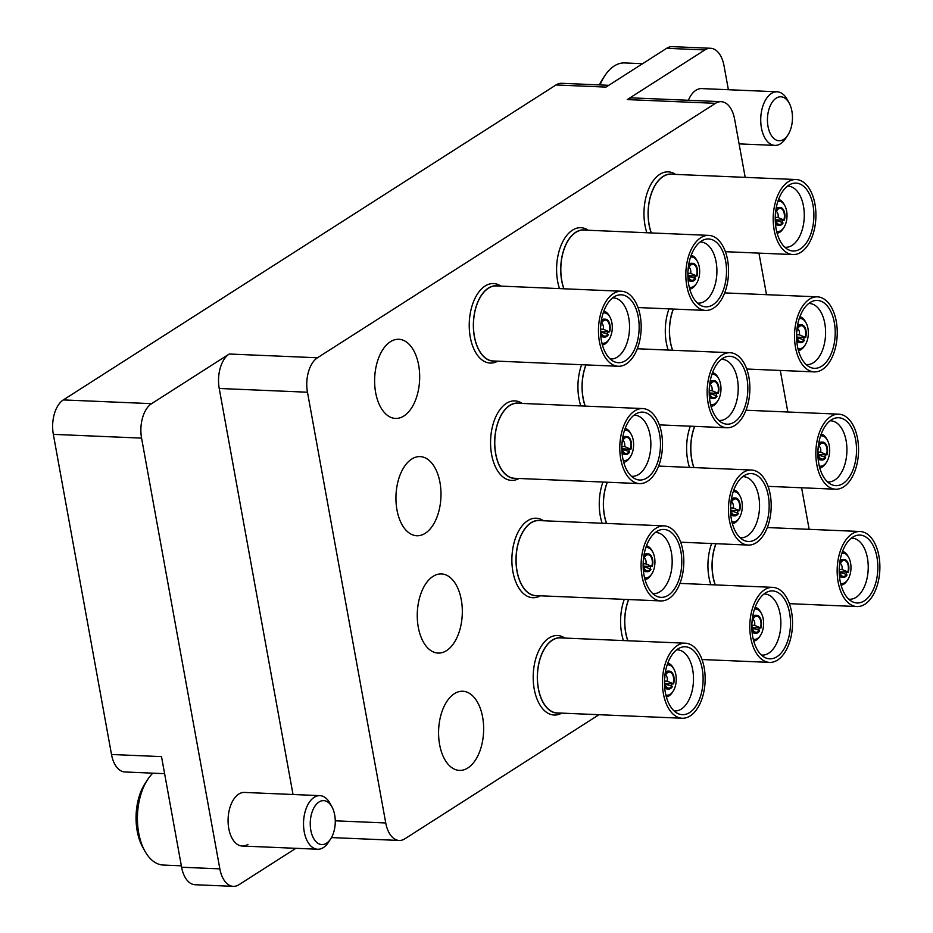 <?xml version="1.0" encoding="UTF-8"?>
<svg xmlns="http://www.w3.org/2000/svg" width="933" height="933" viewBox="0 0 933 933"><rect width="100%" height="100%" fill="white"/><g stroke="black" fill="none" stroke-linecap="round" stroke-linejoin="round"><path stroke-width="1.4" d="M330.69 838.884A21.995 12.491 92.4 0 0 332.043 807.068A21.995 12.491 92.4 0 0 319.016 801.995A21.995 12.491 92.4 0 0 310.817 830.242A21.995 12.491 92.4 0 0 326.503 843.222A21.995 12.491 92.4 0 0 330.69 838.884L328.463 842.289A26.824 15.231 -87.6 0 1 323.354 847.584A26.824 15.231 -87.6 0 1 317.652 849.24A26.824 15.231 -87.6 0 1 303.622 826.848A26.824 15.231 -87.6 0 1 314.223 797.295A26.824 15.231 -87.6 0 1 319.926 795.639L244.481 792.432A26.824 15.231 92.4 0 0 238.766 794.088A26.824 15.231 92.4 0 0 228.177 823.641A26.824 15.231 92.4 0 0 242.195 846.033A26.824 15.231 92.4 0 0 247.91 844.377M787.884 135.04A21.995 12.491 92.4 0 0 789.236 103.225A21.995 12.491 92.4 0 0 776.209 98.152A21.995 12.491 92.4 0 0 768.011 126.398A21.995 12.491 92.4 0 0 783.697 139.379A21.995 12.491 92.4 0 0 787.884 135.04L785.656 138.446A26.824 15.231 -87.6 0 1 780.559 143.74A26.824 15.231 -87.6 0 1 774.845 145.396A26.824 15.231 -87.6 0 1 760.827 123.004A26.824 15.231 -87.6 0 1 771.416 93.452A26.824 15.231 -87.6 0 1 777.119 91.796L701.674 88.588A26.824 15.231 92.4 0 0 695.971 90.256A26.824 15.231 92.4 0 0 688.379 100.274M390.402 341.735A39.618 22.497 -87.6 0 1 398.834 339.274A39.618 22.497 -87.6 0 1 419.535 372.349A39.618 22.497 -87.6 0 1 403.896 415.978A39.618 22.497 -87.6 0 1 395.464 418.427A39.618 22.497 -87.6 0 1 374.763 385.364A39.618 22.497 -87.6 0 1 390.402 341.735M411.721 459.059A39.618 22.497 -87.6 0 1 420.153 456.599A39.618 22.497 -87.6 0 1 440.854 489.662A39.618 22.497 -87.6 0 1 425.215 533.303A39.618 22.497 -87.6 0 1 416.783 535.752A39.618 22.497 -87.6 0 1 396.082 502.689A39.618 22.497 -87.6 0 1 411.721 459.059M433.04 576.372A39.618 22.497 -87.6 0 1 441.472 573.923A39.618 22.497 -87.6 0 1 462.173 606.986A39.618 22.497 -87.6 0 1 446.534 650.628A39.618 22.497 -87.6 0 1 438.113 653.077A39.618 22.497 -87.6 0 1 417.401 620.013A39.618 22.497 -87.6 0 1 433.04 576.372M454.359 693.697A39.618 22.497 -87.6 0 1 462.791 691.248A39.618 22.497 -87.6 0 1 483.504 724.311A39.618 22.497 -87.6 0 1 467.853 767.952A39.618 22.497 -87.6 0 1 459.433 770.401A39.618 22.497 -87.6 0 1 438.72 737.338A39.618 22.497 -87.6 0 1 454.359 693.697M728.381 89.72L724.02 65.765A26.824 15.231 92.4 0 0 710.608 48.271A26.824 15.231 92.4 0 0 704.893 49.939L666.652 48.306A26.824 15.231 -87.6 0 1 672.366 46.65L710.608 48.271M745.187 177.363L734.609 119.167A26.824 15.231 92.4 0 0 721.186 101.674A26.824 15.231 92.4 0 0 715.483 103.33L627.233 99.586L704.893 49.939M627.233 99.586A26.824 15.231 -87.6 0 1 632.947 97.918L721.186 101.674M164.605 773.667L124.929 771.976A26.824 15.231 -87.6 0 1 111.505 754.494L53.333 434.358A26.824 15.231 -87.6 0 1 63.316 399.919L151.566 403.662L229.226 354.015L317.465 357.771A26.824 15.231 92.4 0 0 307.47 392.222L385.749 822.964A26.824 15.231 92.4 0 0 399.172 840.458A26.824 15.231 92.4 0 0 404.887 838.79L598.986 714.713M151.566 403.662A26.824 15.231 92.4 0 0 141.571 438.113L53.333 434.358M219.85 868.856A26.824 15.231 92.4 0 0 233.273 886.35L195.032 884.729A26.824 15.231 -87.6 0 1 181.608 867.235L219.85 868.856L141.571 438.113M233.273 886.35A26.824 15.231 92.4 0 0 238.976 884.694L295.878 848.319M307.47 392.222L219.232 388.466L293.02 794.496M219.232 388.466A26.824 15.231 -87.6 0 1 229.226 354.015M181.608 867.235L161.514 756.616L111.505 754.494M666.652 48.306L605.984 87.096L555.975 84.973L63.316 399.919M555.975 84.973A26.824 15.231 -87.6 0 1 561.689 83.305L608.771 85.311M715.483 103.33L317.465 357.771M809.144 529.338L801.599 487.772M787.825 412.013L780.28 370.448M766.506 294.688L758.949 253.123M775.615 219.826L784.35 220.2L778.052 217.529A4.922 2.787 92.4 0 0 775.696 211.325M778.052 217.529L775.288 217.401M776.641 231.384A15.196 8.63 92.4 0 0 783.86 227.605A15.196 8.63 92.4 0 0 785.061 225.401A15.196 8.63 92.4 0 0 784.793 205.622A15.196 8.63 92.4 0 0 777.924 201.248M778.554 199.44A16.992 9.645 -87.6 0 1 784.082 204.292L784.793 205.622M809.494 237.262A33.973 19.29 92.4 0 0 811.232 198.402A33.973 19.29 92.4 0 0 791.114 183.988A33.973 19.29 92.4 0 0 779.626 196.84A33.973 19.29 92.4 0 0 788.327 249.706A33.973 19.29 92.4 0 0 809.494 237.262M784.828 247.21A30.579 17.365 92.4 0 0 785.586 247.28A30.579 17.365 92.4 0 0 800.316 234.918A30.579 17.365 92.4 0 0 802.881 203.301A30.579 17.365 92.4 0 0 788.175 186.168A30.579 17.365 92.4 0 0 787.417 186.168M796.152 179.533A37.553 21.331 92.4 0 0 778.052 194.717A37.553 21.331 92.4 0 0 774.915 233.53A37.553 21.331 92.4 0 0 792.968 254.569A37.553 21.331 92.4 0 0 811.057 239.384A37.553 21.331 92.4 0 0 814.206 200.572A37.553 21.331 92.4 0 0 796.152 179.533L671.142 174.214A37.553 21.331 92.4 0 0 653.042 189.399A37.553 21.331 92.4 0 0 651.327 232.935M673.171 174.308A37.728 21.424 92.4 0 0 652.972 189.294A37.728 21.424 92.4 0 0 651.211 232.935M675.655 174.413A39.792 22.59 92.4 0 0 668.296 171.859A39.792 22.59 92.4 0 0 649.123 187.941A39.792 22.59 92.4 0 0 646.849 232.749M782.88 220.141A8.945 5.073 -87.6 0 1 782.006 222.299M776.104 208.584A8.945 5.073 -87.6 0 1 778.763 207.429L780.233 207.488A8.945 5.073 92.4 0 0 776.641 209.773L775.918 209.75M775.253 220.666A8.945 5.073 92.4 0 0 779.475 225.354L778.005 225.296A8.945 5.073 -87.6 0 1 775.451 223.92M783.86 227.605L783.032 228.865A16.992 9.645 -87.6 0 1 777.119 233.238M784.35 220.2A8.945 5.073 92.4 0 0 780.233 207.488M779.475 225.354A8.945 5.073 92.4 0 0 783.055 223.069L782.647 222.532A8.047 4.572 92.4 0 1 777.714 223.722A8.047 4.572 92.4 0 1 775.755 213.191L775.521 212.876M783.942 219.652A8.047 4.572 92.4 0 0 783.288 210.823A8.047 4.572 92.4 0 0 778.344 208.969A8.047 4.572 92.4 0 0 777.049 210.322L776.641 209.773M775.72 211.068L777.049 210.322M775.743 220.351L782.647 222.532M775.953 220.993A4.922 2.787 92.4 0 0 776.757 220.398M599.348 84.915A43.816 24.876 -87.6 0 1 602.38 79.468L604.852 75.69A49.181 27.932 92.4 0 0 600.071 84.938M642.58 63.701L624.678 62.943A49.181 27.932 92.4 0 0 614.217 65.986A49.181 27.932 92.4 0 0 604.852 75.69M777.119 91.796A26.824 15.231 -87.6 0 1 787.312 99.644L789.236 103.225M144.627 850.674L142.481 846.697A43.816 24.876 -87.6 0 1 145.175 783.312L147.659 779.533A49.181 27.932 92.4 0 0 144.627 850.674A49.181 27.932 92.4 0 0 163.298 865.054L181.352 865.824M152.837 773.165A49.181 27.932 92.4 0 0 147.659 779.533M319.926 795.639A26.824 15.231 -87.6 0 1 330.107 803.488L332.043 807.068M688.239 275.678L696.974 276.051L690.688 273.381A4.922 2.787 92.4 0 0 688.321 267.176M690.688 273.381L687.913 273.252M689.277 287.236A15.196 8.63 92.4 0 0 696.496 283.457A15.196 8.63 92.4 0 0 697.697 281.253A15.196 8.63 92.4 0 0 697.429 261.473A15.196 8.63 92.4 0 0 690.56 257.1M691.19 255.292A16.992 9.645 -87.6 0 1 696.718 260.144L697.429 261.473M722.119 293.114A33.973 19.29 92.4 0 0 723.856 254.254A33.973 19.29 92.4 0 0 703.75 239.839A33.973 19.29 92.4 0 0 692.251 252.691A33.973 19.29 92.4 0 0 700.951 305.558A33.973 19.29 92.4 0 0 722.119 293.114M697.452 303.062A30.579 17.365 92.4 0 0 698.211 303.132A30.579 17.365 92.4 0 0 712.952 290.769A30.579 17.365 92.4 0 0 715.506 259.152A30.579 17.365 92.4 0 0 700.811 242.02A30.579 17.365 92.4 0 0 700.053 242.02M708.788 235.384A37.553 21.331 92.4 0 0 690.688 250.569A37.553 21.331 92.4 0 0 687.539 289.382A37.553 21.331 92.4 0 0 705.593 310.421A37.553 21.331 92.4 0 0 723.693 295.236A37.553 21.331 92.4 0 0 726.83 256.423A37.553 21.331 92.4 0 0 708.788 235.384L583.778 230.066A37.553 21.331 92.4 0 0 565.678 245.251A37.553 21.331 92.4 0 0 563.964 288.787M585.807 230.159A37.728 21.424 92.4 0 0 565.596 245.146A37.728 21.424 92.4 0 0 563.847 288.787M588.291 230.264A39.792 22.59 92.4 0 0 580.921 227.71A39.792 22.59 92.4 0 0 561.748 243.793A39.792 22.59 92.4 0 0 559.473 288.6M695.505 275.993A8.945 5.073 -87.6 0 1 694.642 278.151M688.741 264.436A8.945 5.073 -87.6 0 1 691.388 263.281L692.857 263.339A8.945 5.073 92.4 0 0 689.277 265.625L688.542 265.602M687.889 276.518A8.945 5.073 92.4 0 0 692.099 281.206L690.63 281.148A8.945 5.073 -87.6 0 1 688.087 279.772M696.496 283.457L695.668 284.717A16.992 9.645 -87.6 0 1 689.755 289.09M696.974 276.051A8.945 5.073 92.4 0 0 692.857 263.339M692.099 281.206A8.945 5.073 92.4 0 0 695.691 278.92L695.283 278.384A8.047 4.572 92.4 0 1 690.35 279.573A8.047 4.572 92.4 0 1 688.391 269.042L688.146 268.727M696.578 275.503A8.047 4.572 92.4 0 0 695.925 266.675A8.047 4.572 92.4 0 0 690.98 264.82A8.047 4.572 92.4 0 0 689.685 266.173L689.277 265.625M688.356 266.931L689.685 266.173M688.379 276.203L695.283 278.384M688.589 276.844A4.922 2.787 92.4 0 0 689.394 276.25M709.558 393.003L718.305 393.376L712.007 390.694A4.922 2.787 92.4 0 0 709.64 384.501M712.007 390.694L709.232 390.577M710.596 404.549A15.196 8.63 92.4 0 0 717.815 400.782A15.196 8.63 92.4 0 0 719.016 398.578A15.196 8.63 92.4 0 0 718.748 378.798A15.196 8.63 92.4 0 0 711.879 374.425M712.509 372.617A16.992 9.645 -87.6 0 1 718.037 377.468L718.748 378.798M743.449 410.438A33.973 19.29 92.4 0 0 745.175 371.567A33.973 19.29 92.4 0 0 725.069 357.164A33.973 19.29 92.4 0 0 713.582 370.016A33.973 19.29 92.4 0 0 722.27 422.882A33.973 19.29 92.4 0 0 743.449 410.438M718.772 420.386A30.579 17.365 92.4 0 0 719.53 420.456A30.579 17.365 92.4 0 0 734.271 408.083A30.579 17.365 92.4 0 0 736.825 376.477A30.579 17.365 92.4 0 0 722.13 359.345A30.579 17.365 92.4 0 0 721.372 359.345M586.017 364.908A37.553 21.331 92.4 0 0 585.283 406.112M712.007 367.882A37.553 21.331 92.4 0 0 708.87 406.706A37.553 21.331 92.4 0 0 726.912 427.746A37.553 21.331 92.4 0 0 745.012 412.561A37.553 21.331 92.4 0 0 748.161 373.748A37.553 21.331 92.4 0 0 730.107 352.709A37.553 21.331 92.4 0 0 712.007 367.882M585.912 364.896A37.728 21.424 92.4 0 0 585.166 406.112M581.621 364.721A39.792 22.59 92.4 0 0 580.804 405.925M716.824 393.318A8.945 5.073 -87.6 0 1 715.961 395.475M710.06 381.76A8.945 5.073 -87.6 0 1 712.707 380.606L714.188 380.664A8.945 5.073 92.4 0 0 710.596 382.95L709.861 382.927M709.208 393.843A8.945 5.073 92.4 0 0 713.418 398.531L711.949 398.473A8.945 5.073 -87.6 0 1 709.407 397.096M717.815 400.782L716.987 402.041A16.992 9.645 -87.6 0 1 711.074 406.415M718.305 393.376A8.945 5.073 92.4 0 0 714.188 380.664M713.418 398.531A8.945 5.073 92.4 0 0 717.01 396.245L716.602 395.709A8.047 4.572 92.4 0 1 711.669 396.898A8.047 4.572 92.4 0 1 709.71 386.367L709.477 386.052M717.897 392.828A8.047 4.572 92.4 0 0 717.244 383.988A8.047 4.572 92.4 0 0 712.299 382.145A8.047 4.572 92.4 0 0 711.004 383.498L710.596 382.95M709.675 384.244L711.004 383.498M709.698 393.528L716.602 395.709M709.908 394.169A4.922 2.787 92.4 0 0 710.713 393.574M730.889 510.328L739.624 510.701L733.326 508.019A4.922 2.787 92.4 0 0 730.971 501.826M733.326 508.019L730.562 507.902M731.915 521.874A15.196 8.63 92.4 0 0 739.134 518.107A15.196 8.63 92.4 0 0 740.335 515.902A15.196 8.63 92.4 0 0 740.067 496.123A15.196 8.63 92.4 0 0 733.198 491.749M733.828 489.942A16.992 9.645 -87.6 0 1 739.356 494.793L740.067 496.123M764.768 527.763A33.973 19.29 92.4 0 0 766.506 488.892A33.973 19.29 92.4 0 0 746.388 474.477A33.973 19.29 92.4 0 0 734.901 487.341A33.973 19.29 92.4 0 0 743.601 540.207A33.973 19.29 92.4 0 0 764.768 527.763M740.102 537.711A30.579 17.365 92.4 0 0 740.86 537.77A30.579 17.365 92.4 0 0 755.59 525.407A30.579 17.365 92.4 0 0 758.156 493.802A30.579 17.365 92.4 0 0 743.449 476.67A30.579 17.365 92.4 0 0 742.691 476.67M607.348 482.233A37.553 21.331 92.4 0 0 606.602 523.436M733.326 485.207A37.553 21.331 92.4 0 0 730.189 524.031A37.553 21.331 92.4 0 0 748.243 545.07A37.553 21.331 92.4 0 0 766.331 529.886A37.553 21.331 92.4 0 0 769.48 491.073A37.553 21.331 92.4 0 0 751.427 470.022A37.553 21.331 92.4 0 0 733.326 485.207M607.231 482.221A37.728 21.424 92.4 0 0 606.485 523.436M602.94 482.046A39.792 22.59 92.4 0 0 602.123 523.25M738.155 510.631A8.945 5.073 -87.6 0 1 737.28 512.8M731.379 499.085A8.945 5.073 -87.6 0 1 734.038 497.93L735.507 497.989A8.945 5.073 92.4 0 0 731.915 500.275L731.192 500.24M730.527 511.167A8.945 5.073 92.4 0 0 734.749 515.856L733.28 515.797A8.945 5.073 -87.6 0 1 730.726 514.421M739.134 518.107L738.306 519.366A16.992 9.645 -87.6 0 1 732.393 523.728M739.624 510.701A8.945 5.073 92.4 0 0 735.507 497.989M734.749 515.856A8.945 5.073 92.4 0 0 738.33 513.57L737.921 513.022A8.047 4.572 92.4 0 1 732.988 514.223A8.047 4.572 92.4 0 1 731.029 503.692L730.796 503.365M739.216 510.153A8.047 4.572 92.4 0 0 738.563 501.313A8.047 4.572 92.4 0 0 733.618 499.47A8.047 4.572 92.4 0 0 732.323 500.823L731.915 500.275M730.994 501.569L732.323 500.823M731.017 510.852L737.921 513.022M731.227 511.494A4.922 2.787 92.4 0 0 732.032 510.899M752.208 627.652L760.943 628.026L754.645 625.343A4.922 2.787 92.4 0 0 752.29 619.15M754.645 625.343L751.881 625.227M753.234 639.198A15.196 8.63 92.4 0 0 760.453 635.431A15.196 8.63 92.4 0 0 761.655 633.227A15.196 8.63 92.4 0 0 761.386 613.447A15.196 8.63 92.4 0 0 754.517 609.074M755.147 607.266A16.992 9.645 -87.6 0 1 760.675 612.118L761.386 613.447M786.087 645.088A33.973 19.29 92.4 0 0 787.825 606.217A33.973 19.29 92.4 0 0 767.707 591.802A33.973 19.29 92.4 0 0 756.22 604.666A33.973 19.29 92.4 0 0 764.92 657.532A33.973 19.29 92.4 0 0 786.087 645.088M761.421 655.036A30.579 17.365 92.4 0 0 762.179 655.094A30.579 17.365 92.4 0 0 776.921 642.732A30.579 17.365 92.4 0 0 779.475 611.127A30.579 17.365 92.4 0 0 764.768 593.994A30.579 17.365 92.4 0 0 764.01 593.994M628.667 599.557A37.553 21.331 92.4 0 0 627.921 640.761M754.645 602.531A37.553 21.331 92.4 0 0 751.508 641.356A37.553 21.331 92.4 0 0 769.562 662.395A37.553 21.331 92.4 0 0 787.662 647.21A37.553 21.331 92.4 0 0 790.799 608.386A37.553 21.331 92.4 0 0 772.746 587.347A37.553 21.331 92.4 0 0 754.645 602.531M628.55 599.546A37.728 21.424 92.4 0 0 627.804 640.761M624.259 599.371A39.792 22.59 92.4 0 0 623.442 640.574M759.474 627.956A8.945 5.073 -87.6 0 1 758.599 630.125M752.698 616.398A8.945 5.073 -87.6 0 1 755.357 615.255L756.826 615.313A8.945 5.073 92.4 0 0 753.246 617.599L752.511 617.564M751.858 628.492A8.945 5.073 92.4 0 0 756.068 633.18L754.599 633.122A8.945 5.073 -87.6 0 1 752.045 631.746M760.453 635.431L759.637 636.691A16.992 9.645 -87.6 0 1 753.712 641.053M760.943 628.026A8.945 5.073 92.4 0 0 756.826 615.313M756.068 633.18A8.945 5.073 92.4 0 0 759.649 630.895L759.252 630.346A8.047 4.572 92.4 0 1 754.319 631.548A8.047 4.572 92.4 0 1 752.348 621.016L752.115 620.69M760.535 627.477A8.047 4.572 92.4 0 0 759.882 618.637A8.047 4.572 92.4 0 0 754.937 616.795A8.047 4.572 92.4 0 0 753.642 618.147L753.246 617.599M752.325 618.894L753.642 618.147M752.348 628.177L759.252 630.346M752.546 628.819A4.922 2.787 92.4 0 0 753.351 628.224M600.875 331.53L609.611 331.903L603.313 329.232A4.922 2.787 92.4 0 0 600.957 323.028M603.313 329.232L600.549 329.116M601.902 343.087A15.196 8.63 92.4 0 0 609.121 339.309A15.196 8.63 92.4 0 0 610.322 337.105A15.196 8.63 92.4 0 0 610.065 317.325A15.196 8.63 92.4 0 0 603.185 312.952M603.814 311.144A16.992 9.645 -87.6 0 1 609.342 315.995L610.065 317.325M634.755 348.965A33.973 19.29 92.4 0 0 636.493 310.106A33.973 19.29 92.4 0 0 616.375 295.691A33.973 19.29 92.4 0 0 604.887 308.543A33.973 19.29 92.4 0 0 613.587 361.409A33.973 19.29 92.4 0 0 634.755 348.965M610.089 358.913A30.579 17.365 92.4 0 0 610.847 358.983A30.579 17.365 92.4 0 0 625.588 346.621A30.579 17.365 92.4 0 0 628.142 315.004A30.579 17.365 92.4 0 0 613.447 297.872A30.579 17.365 92.4 0 0 612.678 297.872M621.413 291.236L496.403 285.918A37.553 21.331 92.4 0 0 478.302 301.102A37.553 21.331 92.4 0 0 475.165 339.927A37.553 21.331 92.4 0 0 493.219 360.966L618.229 366.272A37.553 21.331 92.4 0 0 636.329 351.088A37.553 21.331 92.4 0 0 639.467 312.275A37.553 21.331 92.4 0 0 621.413 291.236A37.553 21.331 92.4 0 0 603.313 306.421A37.553 21.331 92.4 0 0 600.176 345.233A37.553 21.331 92.4 0 0 618.229 366.272M498.432 286.011A37.728 21.424 92.4 0 0 478.232 300.997A37.728 21.424 92.4 0 0 475.503 341.583A37.728 21.424 92.4 0 0 495.248 361.048M500.928 286.116A39.792 22.59 92.4 0 0 493.557 283.562A39.792 22.59 92.4 0 0 474.384 299.645A39.792 22.59 92.4 0 0 471.048 340.778A39.792 22.59 92.4 0 0 490.175 363.065A39.792 22.59 92.4 0 0 497.732 361.153M608.141 331.845A8.945 5.073 -87.6 0 1 607.266 334.002M601.365 320.287A8.945 5.073 -87.6 0 1 604.024 319.133L605.494 319.191A8.945 5.073 92.4 0 0 601.913 321.477L601.179 321.453M600.525 332.37A8.945 5.073 92.4 0 0 604.736 337.058L603.266 337A8.945 5.073 -87.6 0 1 600.712 335.623M609.121 339.309L608.304 340.568A16.992 9.645 -87.6 0 1 602.38 344.942M609.611 331.903A8.945 5.073 92.4 0 0 605.494 319.191M604.736 337.058A8.945 5.073 92.4 0 0 608.316 334.772L607.919 334.236A8.047 4.572 92.4 0 1 602.986 335.425A8.047 4.572 92.4 0 1 601.015 324.894L600.782 324.579M609.214 331.355A8.047 4.572 92.4 0 0 608.549 322.526A8.047 4.572 92.4 0 0 603.604 320.672A8.047 4.572 92.4 0 0 602.31 322.025L601.913 321.477M600.992 322.783L602.31 322.025M601.015 332.055L607.919 334.236M601.225 332.696A4.922 2.787 92.4 0 0 602.018 332.101M622.194 448.855L630.93 449.228L624.632 446.545A4.922 2.787 92.4 0 0 622.276 440.353M624.632 446.545L621.868 446.429M623.232 460.412A15.196 8.63 92.4 0 0 630.451 456.634A15.196 8.63 92.4 0 0 631.641 454.429A15.196 8.63 92.4 0 0 631.384 434.65A15.196 8.63 92.4 0 0 624.504 430.276M625.145 428.469A16.992 9.645 -87.6 0 1 630.661 433.32L631.384 434.65M656.074 466.29A33.973 19.29 92.4 0 0 657.812 427.419A33.973 19.29 92.4 0 0 637.694 413.016A33.973 19.29 92.4 0 0 626.206 425.868A33.973 19.29 92.4 0 0 634.906 478.734A33.973 19.29 92.4 0 0 656.074 466.29M631.408 476.238A30.579 17.365 92.4 0 0 632.166 476.308A30.579 17.365 92.4 0 0 646.907 463.934A30.579 17.365 92.4 0 0 649.461 432.329A30.579 17.365 92.4 0 0 634.767 415.197A30.579 17.365 92.4 0 0 634.008 415.197M642.732 408.561L517.722 403.243A37.553 21.331 92.4 0 0 499.621 418.427A37.553 21.331 92.4 0 0 496.484 457.24A37.553 21.331 92.4 0 0 514.538 478.291L639.548 483.597A37.553 21.331 92.4 0 0 657.648 468.413A37.553 21.331 92.4 0 0 660.786 429.6A37.553 21.331 92.4 0 0 642.732 408.561A37.553 21.331 92.4 0 0 624.644 423.734A37.553 21.331 92.4 0 0 621.495 462.558A37.553 21.331 92.4 0 0 639.548 483.597M519.763 403.324A37.728 21.424 92.4 0 0 499.552 418.322A37.728 21.424 92.4 0 0 496.822 458.908A37.728 21.424 92.4 0 0 516.567 478.372M522.247 403.429A39.792 22.59 92.4 0 0 514.876 400.887A39.792 22.59 92.4 0 0 495.703 416.969A39.792 22.59 92.4 0 0 492.379 458.103A39.792 22.59 92.4 0 0 511.506 480.39A39.792 22.59 92.4 0 0 519.051 478.477M629.46 449.17A8.945 5.073 -87.6 0 1 628.597 451.327M622.696 437.612A8.945 5.073 -87.6 0 1 625.343 436.457L626.813 436.516A8.945 5.073 92.4 0 0 623.232 438.802L622.498 438.778M621.845 449.694A8.945 5.073 92.4 0 0 626.055 454.383L624.585 454.324A8.945 5.073 -87.6 0 1 622.043 452.948M630.451 456.634L629.623 457.893A16.992 9.645 -87.6 0 1 623.699 462.267M630.93 449.228A8.945 5.073 92.4 0 0 626.813 436.516M626.055 454.383A8.945 5.073 92.4 0 0 629.635 452.097L629.239 451.56A8.047 4.572 92.4 0 1 624.305 452.75A8.047 4.572 92.4 0 1 622.346 442.219L622.101 441.904M630.533 448.68A8.047 4.572 92.4 0 0 629.88 439.84A8.047 4.572 92.4 0 0 624.935 437.997A8.047 4.572 92.4 0 0 623.629 439.35L623.232 438.802M622.311 440.096L623.629 439.35M622.334 449.379L629.239 451.56M622.544 450.021A4.922 2.787 92.4 0 0 623.349 449.426M643.513 566.179L652.249 566.553L645.963 563.87A4.922 2.787 92.4 0 0 643.595 557.677M645.963 563.87L643.187 563.754M644.551 577.725A15.196 8.63 92.4 0 0 651.77 573.958A15.196 8.63 92.4 0 0 652.972 571.754A15.196 8.63 92.4 0 0 652.703 551.974A15.196 8.63 92.4 0 0 645.834 547.601M646.464 545.793A16.992 9.645 -87.6 0 1 651.992 550.645L652.703 551.974M677.393 583.615A33.973 19.29 92.4 0 0 679.131 544.744A33.973 19.29 92.4 0 0 659.025 530.329A33.973 19.29 92.4 0 0 647.525 543.193A33.973 19.29 92.4 0 0 656.226 596.059A33.973 19.29 92.4 0 0 677.393 583.615M652.727 593.563A30.579 17.365 92.4 0 0 653.485 593.621A30.579 17.365 92.4 0 0 668.226 581.259A30.579 17.365 92.4 0 0 670.78 549.654A30.579 17.365 92.4 0 0 656.086 532.521A30.579 17.365 92.4 0 0 655.328 532.521M664.063 525.874L539.052 520.567A37.553 21.331 92.4 0 0 520.952 535.752A37.553 21.331 92.4 0 0 517.803 574.565A37.553 21.331 92.4 0 0 535.857 595.604L660.867 600.922A37.553 21.331 92.4 0 0 678.967 585.737A37.553 21.331 92.4 0 0 682.105 546.925A37.553 21.331 92.4 0 0 664.063 525.874A37.553 21.331 92.4 0 0 645.963 541.058A37.553 21.331 92.4 0 0 642.814 579.883A37.553 21.331 92.4 0 0 660.867 600.922M541.082 520.649A37.728 21.424 92.4 0 0 520.871 535.647A37.728 21.424 92.4 0 0 518.142 576.232A37.728 21.424 92.4 0 0 537.886 595.697M543.566 520.754A39.792 22.59 92.4 0 0 536.195 518.212A39.792 22.59 92.4 0 0 517.022 534.294A39.792 22.59 92.4 0 0 513.698 575.428A39.792 22.59 92.4 0 0 532.825 597.715A39.792 22.59 92.4 0 0 540.382 595.802M650.779 566.483A8.945 5.073 -87.6 0 1 649.916 568.652M644.015 554.937A8.945 5.073 -87.6 0 1 646.662 553.782L648.132 553.84A8.945 5.073 92.4 0 0 644.551 556.126L643.817 556.091M643.164 567.019A8.945 5.073 92.4 0 0 647.374 571.707L645.904 571.649A8.945 5.073 -87.6 0 1 643.362 570.273M651.77 573.958L650.942 575.218A16.992 9.645 -87.6 0 1 645.03 579.58M652.249 566.553A8.945 5.073 92.4 0 0 648.132 553.84M647.374 571.707A8.945 5.073 92.4 0 0 650.966 569.422L650.558 568.873A8.047 4.572 92.4 0 1 645.624 570.075A8.047 4.572 92.4 0 1 643.665 559.543L643.42 559.217M651.852 566.004A8.047 4.572 92.4 0 0 651.199 557.164A8.047 4.572 92.4 0 0 646.254 555.322A8.047 4.572 92.4 0 0 644.96 556.674L644.551 556.126M643.63 557.421L644.96 556.674M643.653 566.704L650.558 568.873M643.863 567.346A4.922 2.787 92.4 0 0 644.668 566.751M664.832 683.504L673.579 683.877L667.282 681.195A4.922 2.787 92.4 0 0 664.914 675.002M667.282 681.195L664.506 681.078M665.87 695.05A15.196 8.63 92.4 0 0 673.09 691.283A15.196 8.63 92.4 0 0 674.291 689.079A15.196 8.63 92.4 0 0 674.023 669.299A15.196 8.63 92.4 0 0 667.153 664.926M667.783 663.118A16.992 9.645 -87.6 0 1 673.311 667.97L674.023 669.299M698.724 700.94A33.973 19.29 92.4 0 0 700.45 662.068A33.973 19.29 92.4 0 0 680.344 647.654A33.973 19.29 92.4 0 0 668.856 660.517A33.973 19.29 92.4 0 0 677.545 713.383A33.973 19.29 92.4 0 0 698.724 700.94M674.046 710.888A30.579 17.365 92.4 0 0 674.804 710.946A30.579 17.365 92.4 0 0 689.545 698.584A30.579 17.365 92.4 0 0 692.099 666.978A30.579 17.365 92.4 0 0 677.405 649.846A30.579 17.365 92.4 0 0 676.647 649.846M685.382 643.199L560.371 637.892A37.553 21.331 92.4 0 0 542.271 653.077A37.553 21.331 92.4 0 0 539.134 691.889A37.553 21.331 92.4 0 0 557.176 712.929L682.186 718.247A37.553 21.331 92.4 0 0 700.286 703.062A37.553 21.331 92.4 0 0 703.435 664.238A37.553 21.331 92.4 0 0 685.382 643.199A37.553 21.331 92.4 0 0 667.282 658.383A37.553 21.331 92.4 0 0 664.144 697.208A37.553 21.331 92.4 0 0 682.186 718.247M562.401 637.974A37.728 21.424 92.4 0 0 542.19 652.972A37.728 21.424 92.4 0 0 539.461 693.557A37.728 21.424 92.4 0 0 559.217 713.022M564.885 638.079A39.792 22.59 92.4 0 0 557.526 635.536A39.792 22.59 92.4 0 0 538.341 651.619A39.792 22.59 92.4 0 0 535.017 692.753A39.792 22.59 92.4 0 0 554.144 715.04A39.792 22.59 92.4 0 0 561.701 713.127M672.098 683.807A8.945 5.073 -87.6 0 1 671.235 685.977M665.334 672.25A8.945 5.073 -87.6 0 1 667.981 671.107L669.462 671.165A8.945 5.073 92.4 0 0 665.87 673.451L665.136 673.416M664.483 684.344A8.945 5.073 92.4 0 0 668.693 689.032L667.223 688.974A8.945 5.073 -87.6 0 1 664.681 687.598M673.09 691.283L672.261 692.543A16.992 9.645 -87.6 0 1 666.349 696.904M673.579 683.877A8.945 5.073 92.4 0 0 669.462 671.165M668.693 689.032A8.945 5.073 92.4 0 0 672.285 686.746L671.877 686.198A8.047 4.572 92.4 0 1 666.943 687.399A8.047 4.572 92.4 0 1 664.984 676.868L664.751 676.542M673.171 683.329A8.047 4.572 92.4 0 0 672.518 674.489A8.047 4.572 92.4 0 0 667.573 672.646A8.047 4.572 92.4 0 0 666.279 673.999L665.87 673.451M664.949 674.746L666.279 673.999M664.972 684.029L671.877 686.198M665.182 684.67A4.922 2.787 92.4 0 0 665.987 684.076M796.934 337.151L805.669 337.524L799.371 334.842A4.922 2.787 92.4 0 0 797.015 328.649M799.371 334.842L796.607 334.725M797.96 348.697A15.196 8.63 92.4 0 0 805.179 344.93A15.196 8.63 92.4 0 0 806.38 342.726A15.196 8.63 92.4 0 0 806.112 322.946A15.196 8.63 92.4 0 0 799.243 318.573M799.873 316.765A16.992 9.645 -87.6 0 1 805.401 321.617L806.112 322.946M830.813 354.587A33.973 19.29 92.4 0 0 832.551 315.716A33.973 19.29 92.4 0 0 812.433 301.312A33.973 19.29 92.4 0 0 800.946 314.164A33.973 19.29 92.4 0 0 809.646 367.031A33.973 19.29 92.4 0 0 830.813 354.587M806.147 364.535A30.579 17.365 92.4 0 0 806.905 364.605A30.579 17.365 92.4 0 0 821.646 352.231A30.579 17.365 92.4 0 0 824.201 320.625A30.579 17.365 92.4 0 0 809.494 303.493A30.579 17.365 92.4 0 0 808.736 303.493M673.393 309.056A37.553 21.331 92.4 0 0 672.646 350.26M799.371 312.03A37.553 21.331 92.4 0 0 796.234 350.855A37.553 21.331 92.4 0 0 814.287 371.894A37.553 21.331 92.4 0 0 832.388 356.709A37.553 21.331 92.4 0 0 835.525 317.896A37.553 21.331 92.4 0 0 817.471 296.857A37.553 21.331 92.4 0 0 799.371 312.03M673.276 309.045A37.728 21.424 92.4 0 0 672.53 350.26M668.984 308.87A39.792 22.59 92.4 0 0 668.168 350.073M804.199 337.466A8.945 5.073 -87.6 0 1 803.325 339.624M797.423 325.909A8.945 5.073 -87.6 0 1 800.082 324.754L801.552 324.812A8.945 5.073 92.4 0 0 797.972 327.098L797.237 327.075M796.584 337.991A8.945 5.073 92.4 0 0 800.794 342.679L799.324 342.621A8.945 5.073 -87.6 0 1 796.77 341.245M805.179 344.93L804.363 346.19A16.992 9.645 -87.6 0 1 798.438 350.563M805.669 337.524A8.945 5.073 92.4 0 0 801.552 324.812M800.794 342.679A8.945 5.073 92.4 0 0 804.374 340.393L803.978 339.857A8.047 4.572 92.4 0 1 799.045 341.046A8.047 4.572 92.4 0 1 797.074 330.515L796.84 330.2M805.261 336.976A8.047 4.572 92.4 0 0 804.608 328.136A8.047 4.572 92.4 0 0 799.663 326.293A8.047 4.572 92.4 0 0 798.368 327.646L797.972 327.098M797.05 328.393L798.368 327.646M797.074 337.676L803.978 339.857M797.272 338.317A4.922 2.787 92.4 0 0 798.077 337.723M818.253 454.476L826.988 454.849L820.69 452.167A4.922 2.787 92.4 0 0 818.334 445.974M820.69 452.167L817.926 452.05M819.279 466.022A15.196 8.63 92.4 0 0 826.51 462.255A15.196 8.63 92.4 0 0 827.699 460.051A15.196 8.63 92.4 0 0 827.443 440.271A15.196 8.63 92.4 0 0 820.562 435.898M821.203 434.09A16.992 9.645 -87.6 0 1 826.72 438.942L827.443 440.271M852.132 471.911A33.973 19.29 92.4 0 0 853.87 433.04A33.973 19.29 92.4 0 0 833.752 418.625A33.973 19.29 92.4 0 0 822.265 431.489A33.973 19.29 92.4 0 0 830.965 484.355A33.973 19.29 92.4 0 0 852.132 471.911M827.466 481.86A30.579 17.365 92.4 0 0 828.224 481.918A30.579 17.365 92.4 0 0 842.965 469.556A30.579 17.365 92.4 0 0 845.52 437.95A30.579 17.365 92.4 0 0 830.825 420.818A30.579 17.365 92.4 0 0 830.055 420.818M694.712 426.381A37.553 21.331 92.4 0 0 693.965 467.585M820.69 429.355A37.553 21.331 92.4 0 0 817.553 468.179A37.553 21.331 92.4 0 0 835.606 489.219A37.553 21.331 92.4 0 0 853.707 474.034A37.553 21.331 92.4 0 0 856.844 435.221A37.553 21.331 92.4 0 0 838.79 414.17A37.553 21.331 92.4 0 0 820.69 429.355M694.595 426.369A37.728 21.424 92.4 0 0 693.849 467.585M690.303 426.194A39.792 22.59 92.4 0 0 689.487 467.398M825.518 454.779A8.945 5.073 -87.6 0 1 824.655 456.948M818.742 443.233A8.945 5.073 -87.6 0 1 821.402 442.079L822.871 442.137A8.945 5.073 92.4 0 0 819.291 444.423L818.556 444.388M817.903 455.316A8.945 5.073 92.4 0 0 822.113 460.004L820.643 459.946A8.945 5.073 -87.6 0 1 818.101 458.57M826.51 462.255L825.682 463.514A16.992 9.645 -87.6 0 1 819.757 467.876M826.988 454.849A8.945 5.073 92.4 0 0 822.871 442.137M822.113 460.004A8.945 5.073 92.4 0 0 825.693 457.718L825.297 457.17A8.047 4.572 92.4 0 1 820.364 458.371A8.047 4.572 92.4 0 1 818.404 447.84L818.159 447.513M826.591 454.301A8.047 4.572 92.4 0 0 825.927 445.461A8.047 4.572 92.4 0 0 820.993 443.618A8.047 4.572 92.4 0 0 819.687 444.971L819.291 444.423M818.369 445.717L819.687 444.971M818.393 455.001L825.297 457.17M818.603 455.642A4.922 2.787 92.4 0 0 819.407 455.047M839.572 571.801L848.307 572.174L842.021 569.492A4.922 2.787 92.4 0 0 839.653 563.299M842.021 569.492L839.245 569.375M840.61 583.347A15.196 8.63 92.4 0 0 847.829 579.58A15.196 8.63 92.4 0 0 849.018 577.375A15.196 8.63 92.4 0 0 848.762 557.596A15.196 8.63 92.4 0 0 841.881 553.222M842.522 551.415A16.992 9.645 -87.6 0 1 848.039 556.266L848.762 557.596M873.451 589.236A33.973 19.29 92.4 0 0 875.189 550.365A33.973 19.29 92.4 0 0 855.083 535.95A33.973 19.29 92.4 0 0 843.584 548.814A33.973 19.29 92.4 0 0 852.284 601.68A33.973 19.29 92.4 0 0 873.451 589.236M848.785 599.184A30.579 17.365 92.4 0 0 849.543 599.243A30.579 17.365 92.4 0 0 864.285 586.88A30.579 17.365 92.4 0 0 866.839 555.275A30.579 17.365 92.4 0 0 852.144 538.143A30.579 17.365 92.4 0 0 851.386 538.143M716.031 543.706A37.553 21.331 92.4 0 0 715.296 584.909M842.021 546.68A37.553 21.331 92.4 0 0 838.872 585.504A37.553 21.331 92.4 0 0 856.926 606.543A37.553 21.331 92.4 0 0 875.026 591.359A37.553 21.331 92.4 0 0 878.163 552.534A37.553 21.331 92.4 0 0 860.121 531.495A37.553 21.331 92.4 0 0 842.021 546.68M715.914 543.694A37.728 21.424 92.4 0 0 715.168 584.909M711.622 543.519A39.792 22.59 92.4 0 0 710.806 584.723M846.837 572.104A8.945 5.073 -87.6 0 1 845.974 574.261M840.073 560.546A8.945 5.073 -87.6 0 1 842.721 559.403L844.19 559.462A8.945 5.073 92.4 0 0 840.61 561.748L839.875 561.713M839.222 572.64A8.945 5.073 92.4 0 0 843.432 577.329L841.963 577.27A8.945 5.073 -87.6 0 1 839.42 575.894M847.829 579.58L847.001 580.839A16.992 9.645 -87.6 0 1 841.088 585.201M848.307 572.174A8.945 5.073 92.4 0 0 844.19 559.462M843.432 577.329A8.945 5.073 92.4 0 0 847.024 575.043L846.616 574.495A8.047 4.572 92.4 0 1 841.683 575.696A8.047 4.572 92.4 0 1 839.723 565.165L839.478 564.838M847.91 571.626A8.047 4.572 92.4 0 0 847.257 562.786A8.047 4.572 92.4 0 0 842.312 560.943A8.047 4.572 92.4 0 0 841.006 562.296L840.61 561.748M839.688 563.042L841.006 562.296M839.712 572.326L846.616 574.495M839.922 572.967A4.922 2.787 92.4 0 0 840.726 572.372M335.262 820.818L385.749 822.964M399.172 840.458L331.483 837.577M725.408 251.7L792.968 254.569M774.845 145.396L739.099 143.88M317.652 849.24L242.195 846.033M638.044 307.552L705.593 310.421M659.363 424.877L726.912 427.746M637.297 348.755L730.107 352.709M680.682 542.201L748.243 545.07M658.616 466.08L751.427 470.022M702.001 659.526L769.562 662.395M679.947 583.405L772.746 587.347M746.727 369.025L814.287 371.894M724.673 292.904L817.471 296.857M768.046 486.35L835.606 489.219M745.992 410.228L838.79 414.17M789.376 603.674L856.926 606.543M767.311 527.553L860.121 531.495"/></g></svg>
